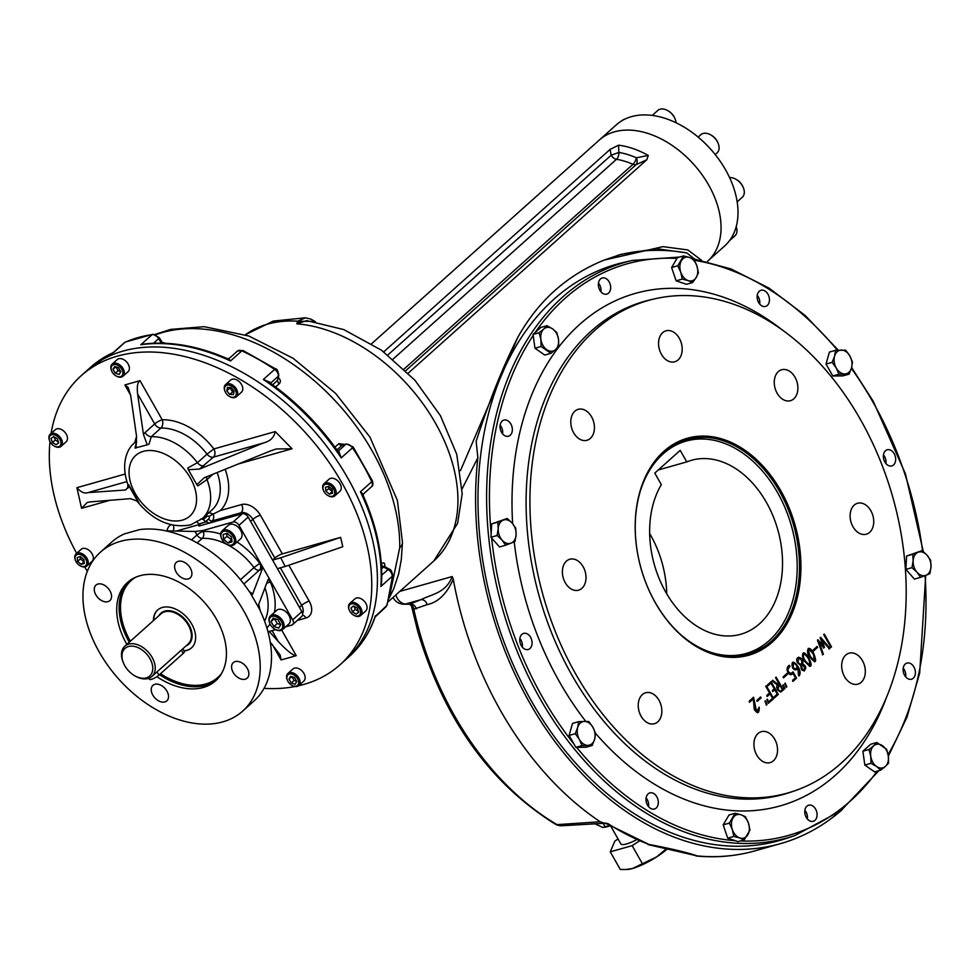 <?xml version="1.0" encoding="UTF-8"?>
<svg xmlns="http://www.w3.org/2000/svg" width="980" height="980" viewBox="0 0 980 980"><rect width="100%" height="100%" fill="white"/><g stroke="black" fill="none" stroke-linecap="round" stroke-linejoin="round"><path stroke-width="1.47" d="M810.289 656.282C814.944 662.002 815.862 661.169 813.082 653.783C808.39 648.037 807.459 648.87 810.289 656.282M808.684 649.422L808.353 652.95L809.946 656.38L811.991 659.405L814.307 660.74M808.329 648.319L810.766 649.752L813.339 653.354L814.552 661.819M802.044 668.593C808.99 673.713 800.366 658.683 802.044 668.593M798.198 662.725L800.966 664.599C802.73 661.708 802.032 659.601 798.884 658.254L797.855 662.823L800.795 664.624M798.712 658.315L797.855 662.823M802.204 665.065L801.126 666.865L801.701 668.691L803.882 670.026M798.59 657.176L801.211 658.952L802.302 664.109L804.678 666.02L805.462 668.605L804.225 671.043M786.597 673.579L787.087 674.448L783.289 677.842M765.123 700.92L766.715 704.596L766.189 705.073M760.296 697.098L760.786 697.968L756.989 701.361M794.915 835.536A298.998 212.158 74.2 0 1 502.238 607.784A298.998 212.158 74.2 0 1 632.235 260.46L623.819 262.395A299.427 212.464 74.2 0 0 493.638 610.209A299.427 212.464 74.2 0 0 786.732 838.292L794.915 835.536L840.914 810.73L878.95 770.635M769.435 300.419A8.379 5.941 74.2 0 0 767.952 294.184A8.379 5.941 74.2 0 0 761.007 290.288A8.379 5.941 74.2 0 0 757.564 299.966A8.379 5.941 74.2 0 0 765.576 306.409A8.379 5.941 74.2 0 0 769.435 300.419M609.168 281.885A8.379 5.941 74.2 0 0 602.235 277.989A8.379 5.941 74.2 0 0 598.792 287.667A8.379 5.941 74.2 0 0 606.792 294.11A8.379 5.941 74.2 0 0 609.168 281.885M506.636 420.2A8.379 5.941 74.2 0 0 503.916 420.102A8.379 5.941 74.2 0 0 500.474 429.779A8.379 5.941 74.2 0 0 508.473 436.235A8.379 5.941 74.2 0 0 510.85 423.997A8.379 5.941 74.2 0 0 506.636 420.2M521.899 634.354A8.379 5.941 74.2 0 0 520.662 644.375A8.379 5.941 74.2 0 0 528.208 649.507A8.379 5.941 74.2 0 0 530.584 637.282A8.379 5.941 74.2 0 0 523.651 633.386A8.379 5.941 74.2 0 0 521.899 634.354M646.016 798.884A8.379 5.941 74.2 0 0 654.444 809.014A8.379 5.941 74.2 0 0 656.821 796.789A8.379 5.941 74.2 0 0 649.875 792.894A8.379 5.941 74.2 0 0 646.016 798.884M806.27 817.418A8.379 5.941 74.2 0 0 813.216 821.314A8.379 5.941 74.2 0 0 815.593 809.088A8.379 5.941 74.2 0 0 808.659 805.192A8.379 5.941 74.2 0 0 806.27 817.418M908.803 679.091A8.379 5.941 74.2 0 0 911.535 679.201A8.379 5.941 74.2 0 0 913.911 666.964A8.379 5.941 74.2 0 0 906.978 663.068A8.379 5.941 74.2 0 0 903.168 670.908A8.379 5.941 74.2 0 0 908.803 679.091M893.539 464.949A8.379 5.941 74.2 0 0 894.177 453.691A8.379 5.941 74.2 0 0 887.231 449.796A8.379 5.941 74.2 0 0 883.801 459.473A8.379 5.941 74.2 0 0 891.8 465.916A8.379 5.941 74.2 0 0 893.539 464.949M860.391 419.428A255.939 181.606 74.2 0 0 654.579 298.863A255.939 181.606 74.2 0 0 543.3 596.159A255.939 181.606 74.2 0 0 793.825 791.117A255.939 181.606 74.2 0 0 860.391 419.428M642.304 694.636A16.084 11.417 -105.8 0 1 645.661 692.762A16.084 11.417 -105.8 0 1 661.022 705.135A16.084 11.417 -105.8 0 1 654.42 723.718A16.084 11.417 -105.8 0 1 639.94 713.869A16.084 11.417 -105.8 0 1 642.304 694.636M566.452 561.111A16.084 11.417 -105.8 0 1 569.809 559.237A16.084 11.417 -105.8 0 1 585.17 571.61A16.084 11.417 -105.8 0 1 578.568 590.193A16.084 11.417 -105.8 0 1 564.088 580.344A16.084 11.417 -105.8 0 1 566.452 561.111M574.88 411.196A16.084 11.417 -105.8 0 1 578.237 409.322A16.084 11.417 -105.8 0 1 593.598 421.694A16.084 11.417 -105.8 0 1 586.996 440.277A16.084 11.417 -105.8 0 1 572.504 430.428A16.084 11.417 -105.8 0 1 574.88 411.196M662.639 332.698A16.084 11.417 -105.8 0 1 665.996 330.824A16.084 11.417 -105.8 0 1 681.357 343.196A16.084 11.417 -105.8 0 1 674.755 361.779A16.084 11.417 -105.8 0 1 660.275 351.943A16.084 11.417 -105.8 0 1 662.639 332.698M778.341 371.604A16.084 11.417 -105.8 0 1 781.697 369.742A16.084 11.417 -105.8 0 1 797.046 382.114A16.084 11.417 -105.8 0 1 790.444 400.698A16.084 11.417 -105.8 0 1 775.964 390.849A16.084 11.417 -105.8 0 1 778.341 371.604M854.192 505.129A16.084 11.417 -105.8 0 1 857.537 503.267A16.084 11.417 -105.8 0 1 872.898 515.627A16.084 11.417 -105.8 0 1 866.295 534.223A16.084 11.417 -105.8 0 1 851.816 524.374A16.084 11.417 -105.8 0 1 854.192 505.129M845.764 655.044A16.084 11.417 -105.8 0 1 849.121 653.182A16.084 11.417 -105.8 0 1 864.483 665.555A16.084 11.417 -105.8 0 1 857.88 684.138A16.084 11.417 -105.8 0 1 843.388 674.289A16.084 11.417 -105.8 0 1 845.764 655.044M758.005 733.542A16.084 11.417 -105.8 0 1 761.35 731.668A16.084 11.417 -105.8 0 1 776.711 744.041A16.084 11.417 -105.8 0 1 770.109 762.624A16.084 11.417 -105.8 0 1 755.629 752.787A16.084 11.417 -105.8 0 1 758.005 733.542M753.351 698.85L749.712 702.096L749.198 701.178L753.571 697.27L756.609 711.664L759.243 707.168C759.28 713.562 757.614 714.285 754.257 709.348L753.351 698.85L749.369 702.182M767.365 699.12L768.957 702.807L768.43 703.273L766.85 699.598L767.365 699.12M773.661 698.642L770.133 701.79L769.631 700.896L772.558 698.274L770.06 693.877L767.316 696.339L766.801 695.42L769.545 692.97L765.784 686.355L766.385 685.816L773.661 698.642M783.4 689.932L780.68 692.064L777.495 689.932L776.65 687.25L777.177 684.824L772.007 680.904L772.669 680.292L777.826 684.15L778.745 683.317L775.56 677.707L776.148 677.18L783.4 689.932L780.619 692.076M783.326 684.848L784.931 688.524L784.392 689.001L782.8 685.326L783.326 684.848M795.478 677.768L792.979 673.37C791.35 675.33 789.672 675.061 787.969 672.562C786.438 669.083 786.928 666.67 789.439 665.298L789.954 666.204L787.81 669.499L788.569 672.023L790.995 673.517L793.065 671.925L796.593 678.136L793.09 681.272L792.575 680.365L795.478 677.768M802.645 664.011C810.374 667.478 800.93 675.992 800.868 665.616L797.353 662.627C794.131 654.481 804.727 656.845 802.645 664.011M809.701 656.821C805.266 651.406 808.316 643.149 813.682 653.256C817.198 662.97 815.875 664.158 809.701 656.821M819.109 642.353L823.384 654.187L822.759 654.726L817.479 640.173L817.945 639.769L823.139 645.93L820.15 637.772L820.664 637.319L829.938 648.307L829.337 648.87L821.791 640.026L824.486 647.302L823.764 647.964L819.109 642.353M780.754 490.649A112.749 80.005 74.2 0 0 639.769 492.156A112.749 80.005 74.2 0 0 733.628 657.384A112.749 80.005 74.2 0 0 780.754 490.649M817.639 647.327L813.841 650.732L813.339 649.863L817.149 646.457L817.639 647.327M804.654 661.329C802.314 657.629 801.922 654.775 803.465 652.766C808.035 653.439 813.743 666.927 809.688 666.29L804.654 661.329M798.467 675.085L797.904 668.287C796.201 670.541 794.437 670.418 792.612 667.907C788.961 654.138 804.176 669.781 799.006 676.029L798.467 675.085M787.43 674.35L783.633 677.744L783.143 676.874L786.94 673.481L787.43 674.35M785.225 683.146L786.83 686.821L786.291 687.298L784.711 683.624L785.225 683.146M770.99 683.109L768.038 685.755L767.548 684.885L771.101 681.7L778.328 694.428L774.776 697.601L774.249 696.694L777.214 694.048L774.751 689.736L772.926 691.378L772.412 690.471L774.237 688.83L770.99 683.109L767.695 685.853M765.466 700.823L767.058 704.498L766.532 704.975L764.939 701.3L765.466 700.823M761.129 697.87L757.332 701.264L756.842 700.394L760.639 697.001L761.129 697.87M831.53 646.849L830.93 647.376L823.702 634.648L824.303 634.121L831.53 646.849L830.587 647.474M779.504 491.348A111.732 79.282 74.2 0 0 686.956 439.408A111.732 79.282 74.2 0 0 641.079 568.498A111.732 79.282 74.2 0 0 747.777 654.432A111.732 79.282 74.2 0 0 779.504 491.348M885.92 463.565A8.379 5.941 74.2 0 0 884.536 456.411A8.379 5.941 74.2 0 0 883.47 454.879M905.667 676.837A8.379 5.941 74.2 0 0 904.27 669.695A8.379 5.941 74.2 0 0 903.205 668.152M807.348 818.962A8.379 5.941 74.2 0 0 805.952 811.808A8.379 5.941 74.2 0 0 804.886 810.276M648.564 806.663A8.379 5.941 74.2 0 0 647.18 799.509A8.379 5.941 74.2 0 0 646.114 797.977M522.34 647.155A8.379 5.941 74.2 0 0 520.943 640.001A8.379 5.941 74.2 0 0 519.878 638.47M502.605 433.871A8.379 5.941 74.2 0 0 501.209 426.729A8.379 5.941 74.2 0 0 500.143 425.185M600.924 291.758A8.379 5.941 74.2 0 0 599.527 284.604A8.379 5.941 74.2 0 0 598.462 283.073M759.696 304.057A8.379 5.941 74.2 0 0 758.312 296.903A8.379 5.941 74.2 0 0 757.234 295.372M817.602 639.867L823.139 645.93M824.486 647.302L821.791 640.026M819.427 643.26L823.029 654.285L822.416 654.824M824.131 647.4L823.42 648.062M820.321 637.417L829.595 648.405L828.994 648.968M805.254 660.789L809.456 665.224C810.056 660.606 808.182 656.821 803.808 653.856C802.914 655.559 803.392 657.874 805.254 660.789L809.272 665.249M803.649 653.93L803.465 653.954C802.571 655.657 803.049 657.972 804.911 660.888M803.294 652.827C807.789 654.003 813.18 666.535 809.517 666.327M797.353 667.307L795.638 664.293L793.604 663.031L793.175 667.319C794.266 669.181 795.662 669.168 797.353 667.307M793.433 663.092L793.175 667.319M795.576 669.891L797.904 668.287M792.832 667.417L795.184 668.801M793.114 662.076L795.919 663.926L798.614 668.789L798.908 675.857M789.096 665.395L789.954 666.204M789.611 666.302L787.467 669.597L788.226 672.121L790.823 673.554M792.722 673.615L791.093 674.681M792.722 672.023L796.25 678.234L792.734 681.37M782.983 684.947L784.931 688.524M778.083 689.381C779.602 691.39 781.011 691.451 782.297 689.565L779.259 684.224L778.083 689.381M778.916 684.322L777.74 689.479L780.35 691.023M775.805 677.278L783.057 690.03M772.326 680.389L777.471 684.248L778.402 683.415M774.494 689.969L772.583 691.476M770.745 681.798L777.973 694.526L774.42 697.699M766.042 685.914L773.318 698.74L769.79 701.888M769.79 694.11L766.973 696.437M758.961 707.425L757.467 712.73M753.228 697.368L756.254 711.762L757.16 711.688M823.947 634.219L831.175 646.947M816.806 646.555L817.295 647.425L813.486 650.83M148.874 678.27L149.475 679.336A6.101 1.409 -29.6 0 0 153.309 678.638A6.101 1.409 -29.6 0 0 158.907 675.159L183.199 653.427A6.101 1.409 -29.6 0 0 184.363 651.59L182.794 648.833M134.75 675.784L135.485 676.2A20.311 13.524 -131.8 0 0 148.127 678.503A20.311 13.524 -131.8 0 0 151.912 676.457A20.311 13.524 -131.8 0 0 148.446 652.3A20.311 13.524 -131.8 0 0 124.828 646.175A20.311 13.524 -131.8 0 0 123.26 662.529L123.59 663.313A18.534 12.348 -131.8 0 0 134.75 675.784A18.534 12.348 -131.8 0 0 146.29 677.878A18.534 12.348 -131.8 0 0 150.393 659.454A18.534 12.348 -131.8 0 0 129.801 646.236A18.534 12.348 -131.8 0 0 123.59 663.313M183.873 650.732A25.394 16.905 -131.8 0 0 187.008 650.218A25.394 16.905 -131.8 0 0 191.602 647.78M157.743 609.928A25.394 16.905 -131.8 0 0 153.701 620.352M181.606 649.899L157.045 671.876L158.907 675.159M268.41 579.278L271.203 582.034L238.985 525.317A5.084 3.381 -131.8 0 0 233.093 521.997L202.799 530.572L195.044 531.454L165.939 530.866M285.695 626.82L291.685 625.118A5.084 3.381 -131.8 0 0 292.628 624.603L301.803 616.396A5.084 3.381 -131.8 0 0 301.865 611.643L248.161 517.109A5.084 3.381 -131.8 0 0 242.281 513.79L198.891 526.064A3.05 2.034 -131.8 0 0 199.454 525.745A3.05 2.034 -131.8 0 0 199.81 523.614M292.628 624.603A5.084 3.381 -131.8 0 0 292.689 619.85L271.203 582.034L270.505 582.23A5.084 1.813 -21.9 0 0 266.695 583.21M190.328 568.13A10.413 6.934 -131.8 0 0 176.327 562.361A10.413 6.934 -131.8 0 0 178.103 574.746A10.413 6.934 -131.8 0 0 190.206 577.882A10.413 6.934 -131.8 0 0 190.328 568.13M245.233 679.201A10.413 6.934 -131.8 0 0 247.168 678.148A10.413 6.934 -131.8 0 0 247.279 668.397A10.413 6.934 -131.8 0 0 233.289 662.627A10.413 6.934 -131.8 0 0 234.036 673.738A10.413 6.934 -131.8 0 0 245.233 679.201M152.819 695.114A10.413 6.934 -131.8 0 0 166.808 700.884A10.413 6.934 -131.8 0 0 166.931 691.12A10.413 6.934 -131.8 0 0 152.929 685.363A10.413 6.934 -131.8 0 0 152.819 695.114M97.914 584.043A10.413 6.934 -131.8 0 0 95.967 585.097A10.413 6.934 -131.8 0 0 97.743 597.482A10.413 6.934 -131.8 0 0 109.858 600.618A10.413 6.934 -131.8 0 0 109.968 590.854A10.413 6.934 -131.8 0 0 97.914 584.043M153.431 620.597A25.394 16.905 48.2 0 1 171.231 607.551A25.394 16.905 48.2 0 1 194.628 630.789A25.394 16.905 48.2 0 1 183.995 650.941M126.849 644.362A66.028 43.965 48.2 0 1 127.559 582.414A66.028 43.965 48.2 0 1 139.834 575.762A66.028 43.965 48.2 0 1 210.823 610.381A66.028 43.965 48.2 0 1 215.588 680.831A66.028 43.965 48.2 0 1 156.861 676.69M243.885 611.165A106.649 71.013 -131.8 0 0 100.475 552.132A106.649 71.013 -131.8 0 0 118.641 678.969A106.649 71.013 -131.8 0 0 242.673 711.125A106.649 71.013 -131.8 0 0 243.885 611.165M251.848 594.297L252.864 594.003L249.41 591.724A106.649 71.013 -131.8 0 0 139.466 529.641L124.313 533.929A106.649 71.013 -131.8 0 0 111.769 542.026L100.475 552.132M242.673 711.125L253.967 701.019A106.649 71.013 -131.8 0 0 260.153 610.626L258.72 604.317L268.03 579.67M237.074 542.001A60.944 40.584 -131.8 0 1 259.761 563.329L254.004 567.604A5.084 3.381 -131.8 0 0 259.382 570.152A5.084 3.602 74.2 0 0 259.761 563.329L260.46 563.133L262.175 569.356L252.485 594.407M259.761 609.609L250.084 592.582M268.006 631.818L275.674 629.65M231.807 539.894L226.98 536.28L226.711 533.438M231.99 541.916L228.009 543.043L223.587 539.306L223.134 534.443L227.103 533.328L231.537 537.052L231.99 541.916M231.403 540.005L228.009 543.043M226.98 536.28L223.587 539.306M226.711 544.219A9.139 6.088 -131.8 0 0 226.919 544.341A9.139 6.088 -131.8 0 0 234.318 544.464A9.139 6.088 -131.8 0 0 234.416 535.901A9.139 6.088 -131.8 0 0 222.129 530.829A9.139 6.088 -131.8 0 0 221.419 538.192A9.139 6.088 -131.8 0 0 221.529 538.424M222.154 539.711A8.122 5.415 -131.8 0 0 226.503 544.108A8.122 5.415 -131.8 0 0 234.404 540.593A8.122 5.415 -131.8 0 0 225.976 531.172A8.122 5.415 -131.8 0 0 221.615 538.645A8.122 5.415 -131.8 0 0 222.154 539.711M234.318 544.464L240.529 538.902A9.139 6.088 -131.8 0 0 240.639 530.339A9.139 6.088 -131.8 0 0 228.34 525.28L222.129 530.829M274.461 618.576L271.068 621.602L273.102 618.147L277.953 619.654L280.77 624.615L277.279 623.537L274.461 618.576M277.279 623.537L273.886 626.563L271.068 621.602M280.77 624.615L278.737 628.07L273.886 626.563M275.037 629.295A9.139 6.088 -131.8 0 0 275.257 629.417A9.139 6.088 -131.8 0 0 280.942 630.458A9.139 6.088 -131.8 0 0 282.644 629.54A9.139 6.088 -131.8 0 0 281.983 619.777A9.139 6.088 -131.8 0 0 272.158 614.987A9.139 6.088 -131.8 0 0 270.456 615.905A9.139 6.088 -131.8 0 0 269.757 623.268A9.139 6.088 -131.8 0 0 269.855 623.501M272.085 616.359A8.122 5.415 -131.8 0 0 269.941 623.721A8.122 5.415 -131.8 0 0 274.829 629.185A8.122 5.415 -131.8 0 0 282.571 624.432A8.122 5.415 -131.8 0 0 272.085 616.359M282.644 629.54L288.855 623.978A9.139 6.088 -131.8 0 0 287.299 613.113A9.139 6.088 -131.8 0 0 276.666 610.356L270.456 615.905M77.567 561.369L77.212 557.485L80.385 556.591L83.937 559.58L84.292 563.463L81.12 564.358L77.567 561.369L80.397 558.845L80.189 556.64M84.145 561.785L81.12 564.358M83.937 561.834L80.397 558.845M80.115 565.742A8.122 5.415 -131.8 0 0 80.336 565.877A8.122 5.415 -131.8 0 0 86.901 565.975A8.122 5.415 -131.8 0 0 86.999 558.367A8.122 5.415 -131.8 0 0 76.073 553.859A8.122 5.415 -131.8 0 0 75.448 560.413A8.122 5.415 -131.8 0 0 75.546 560.634M76.097 561.785A7.105 4.729 -131.8 0 0 79.907 565.632A7.105 4.729 -131.8 0 0 86.828 562.569A7.105 4.729 -131.8 0 0 79.454 554.325A7.105 4.729 -131.8 0 0 75.632 560.854A7.105 4.729 -131.8 0 0 76.097 561.785M86.901 565.975L91.985 561.43A8.122 5.415 -131.8 0 0 92.083 553.81A8.122 5.415 -131.8 0 0 81.156 549.315L76.073 553.859M51.046 438.489L53.533 436.59L57.379 438.758L58.739 442.825L56.24 444.724L52.406 442.556L51.046 438.489M58.396 441.821L55.223 440.032L52.406 442.556M55.223 440.032L54.206 436.97M58.653 442.58L56.24 444.724M54.28 446.096A8.122 5.415 -131.8 0 0 54.5 446.219A8.122 5.415 -131.8 0 0 61.079 446.329A8.122 5.415 -131.8 0 0 62.316 444.026A8.122 5.415 -131.8 0 0 58.31 435.353A8.122 5.415 -131.8 0 0 50.237 434.214A8.122 5.415 -131.8 0 0 49 436.504A8.122 5.415 -131.8 0 0 49.613 440.755A8.122 5.415 -131.8 0 0 49.711 440.988M49.27 437.484A7.105 4.729 -131.8 0 0 49.809 441.196A7.105 4.729 -131.8 0 0 54.084 445.986A7.105 4.729 -131.8 0 0 60.919 444.075A7.105 4.729 -131.8 0 0 56.093 435.561A7.105 4.729 -131.8 0 0 49.27 437.484M61.079 446.329L66.162 441.784A8.122 5.415 -131.8 0 0 67.4 439.481A8.122 5.415 -131.8 0 0 63.394 430.796A8.122 5.415 -131.8 0 0 55.321 429.669L50.237 434.214M114.636 366.496L118.519 367.696L120.773 371.665L119.144 374.434L115.26 373.221L113.006 369.252L114.636 366.496M115.726 366.826L113.006 369.252M120.687 371.506L118.09 370.697L115.922 366.888M118.09 370.697L115.26 373.221M116.204 375.989A8.122 5.415 -131.8 0 0 116.424 376.112A8.122 5.415 -131.8 0 0 121.483 377.043A8.122 5.415 -131.8 0 0 122.99 376.222A8.122 5.415 -131.8 0 0 122.402 367.549A8.122 5.415 -131.8 0 0 113.668 363.286A8.122 5.415 -131.8 0 0 112.161 364.107A8.122 5.415 -131.8 0 0 111.536 370.648A8.122 5.415 -131.8 0 0 111.634 370.881M113.594 364.658A7.105 4.729 -131.8 0 0 111.72 371.089A7.105 4.729 -131.8 0 0 115.995 375.879A7.105 4.729 -131.8 0 0 122.77 371.726A7.105 4.729 -131.8 0 0 113.594 364.658M122.99 376.222L128.074 371.677A8.122 5.415 -131.8 0 0 126.69 362.012A8.122 5.415 -131.8 0 0 117.245 359.562L112.161 364.107M231.096 387.553L234.097 391.155L233.448 394.597L229.786 394.438L226.784 390.836L227.446 387.394L231.096 387.553M233.938 391.976L232.615 391.914L229.761 387.492M229.614 388.313L226.784 390.836M232.615 391.914L229.786 394.438M229.602 396.496A8.122 5.415 -131.8 0 0 229.822 396.63A8.122 5.415 -131.8 0 0 236.388 396.729A8.122 5.415 -131.8 0 0 232.101 384.711A8.122 5.415 -131.8 0 0 225.559 384.613A8.122 5.415 -131.8 0 0 224.935 391.167A8.122 5.415 -131.8 0 0 225.032 391.388M229.822 396.63A8.122 5.415 -131.8 0 0 229.835 396.643L229.394 396.386A7.105 4.729 -131.8 0 0 236.229 394.475A7.105 4.729 -131.8 0 0 231.403 385.961A7.105 4.729 -131.8 0 0 225.657 385.887A7.105 4.729 -131.8 0 0 225.118 391.608A7.105 4.729 -131.8 0 0 229.394 396.386M236.388 396.729L241.472 392.184A8.122 5.415 -131.8 0 0 240.088 382.519A8.122 5.415 -131.8 0 0 230.643 380.069L225.559 384.613M332.208 489.339L332.563 493.234L329.39 494.128L325.838 491.139L325.483 487.256L328.655 486.362L332.208 489.339M332.404 491.544L328.668 488.616L328.459 486.411M328.668 488.616L325.838 491.139M332.208 491.605L329.39 494.128M328.043 495.611A8.122 5.415 -131.8 0 0 328.263 495.733A8.122 5.415 -131.8 0 0 334.841 495.843A8.122 5.415 -131.8 0 0 334.927 488.224A8.122 5.415 -131.8 0 0 324 483.728A8.122 5.415 -131.8 0 0 323.376 490.27A8.122 5.415 -131.8 0 0 323.474 490.502M333.678 488.922A7.105 4.729 -131.8 0 0 325.813 484.194A7.105 4.729 -131.8 0 0 323.572 490.723A7.105 4.729 -131.8 0 0 327.847 495.5A7.105 4.729 -131.8 0 0 333.849 495.329A7.105 4.729 -131.8 0 0 333.678 488.922M334.841 495.843L339.925 491.299A8.122 5.415 -131.8 0 0 338.541 481.633A8.122 5.415 -131.8 0 0 329.084 479.183L324 483.728M295.139 684.224L291.256 683.023L289.002 679.054L290.631 676.286L294.514 677.499L296.769 681.467L295.139 684.224M296.671 681.296L294.086 680.5L291.256 683.023M294.086 680.5L291.918 676.69M291.709 676.629L289.002 679.054M291.954 685.363A8.122 5.415 -131.8 0 0 292.175 685.498A8.122 5.415 -131.8 0 0 297.234 686.417A8.122 5.415 -131.8 0 0 298.741 685.596A8.122 5.415 -131.8 0 0 298.165 676.923A8.122 5.415 -131.8 0 0 289.418 672.672A8.122 5.415 -131.8 0 0 287.912 673.481A8.122 5.415 -131.8 0 0 287.287 680.034A8.122 5.415 -131.8 0 0 287.385 680.255M296.18 686.061A7.105 4.729 -131.8 0 0 297.749 678.993A7.105 4.729 -131.8 0 0 289.86 673.922A7.105 4.729 -131.8 0 0 287.471 680.475A7.105 4.729 -131.8 0 0 291.758 685.253A7.105 4.729 -131.8 0 0 296.18 686.061M298.741 685.596L303.825 681.051A8.122 5.415 -131.8 0 0 303.249 672.378A8.122 5.415 -131.8 0 0 294.502 668.127A8.122 5.415 -131.8 0 0 292.996 668.936L287.912 673.481M358.729 612.231L356.242 614.129L352.396 611.961L351.048 607.894L353.535 605.995L357.369 608.163L358.729 612.231M358.643 611.973L356.242 614.129M358.398 611.226L355.226 609.425L354.209 606.375M355.226 609.425L352.396 611.961M353.878 615.269A8.122 5.415 -131.8 0 0 354.086 615.391A8.122 5.415 -131.8 0 0 360.665 615.501A8.122 5.415 -131.8 0 0 361.902 613.198A8.122 5.415 -131.8 0 0 357.908 604.513A8.122 5.415 -131.8 0 0 349.836 603.386A8.122 5.415 -131.8 0 0 348.586 605.677A8.122 5.415 -131.8 0 0 349.199 609.928A8.122 5.415 -131.8 0 0 349.309 610.16M360.505 613.235A7.105 4.729 -131.8 0 0 353.817 603.962A7.105 4.729 -131.8 0 0 349.395 610.369A7.105 4.729 -131.8 0 0 353.67 615.146A7.105 4.729 -131.8 0 0 360.505 613.235M360.665 615.501L365.748 610.944A8.122 5.415 -131.8 0 0 364.364 601.291A8.122 5.415 -131.8 0 0 354.919 598.841L349.836 603.386M200.888 518.935L203.375 519.474L205.616 521.85A3.05 2.034 48.2 0 0 205.8 522.132L206.645 521.372A3.05 2.034 -131.8 0 0 209.904 522.94L238.838 514.757L241.092 512.736A10.155 6.762 48.2 0 1 252.864 519.388L274.829 558.061A6.101 1.409 150.4 0 1 282.35 553.859L340.624 537.371L280.709 557.779L285.241 566.465L277.45 568.67L299.427 607.343L301.681 605.322A6.101 1.409 150.4 0 1 309.202 601.12A16.256 10.817 48.2 0 1 305.993 617.988L297.271 620.463M280.709 557.779L272.575 560.082L274.829 558.061M208.581 512.442L213.15 514.047L220.353 510.543L241.558 504.553A16.256 10.817 48.2 0 1 260.386 515.186A6.101 1.409 -29.6 0 0 252.864 519.388L250.598 521.409L272.575 560.082M196.49 521.421L198.732 523.81A3.05 2.034 48.2 0 1 198.854 524.092L199.283 523.712M213.15 514.047L209.353 516.215L207.074 516.166A3.05 2.034 48.2 0 1 206.609 514.708M270.247 642.182L280.158 654.995L281.076 659.957L296.23 655.669C292.885 655.448 286.895 650.72 278.259 641.484L272.109 630.655M147.27 444.846L143.447 434.434L145.089 432.548A6.101 4.055 48.2 0 0 151.275 436.663L149.046 444.087L147.27 444.846L135.007 448.056L136.563 441.919M136.232 444.43L136.563 436.382L130.72 395.834L128.147 387.418L124.852 384.944L140.005 380.657C137.604 382.102 136.796 386.512 137.604 393.887L154.693 423.96L145.089 432.548M206.621 476.795A6.101 4.055 48.2 0 0 207.001 479.6L197.936 485.896L196.833 484.659L204.208 477.762L270.431 450.971L276.25 448.975L292.052 448.767L275.221 431.592C274.131 437.484 270.161 441.306 263.289 443.021L213.42 457.121A6.101 4.324 74.2 0 0 213.885 448.938L207.025 454.132A6.101 4.055 -131.8 0 0 213.42 457.121L199.454 469.089L188.344 469.714L187.768 467.999L197.421 462.719L207.025 454.132A50.789 33.822 48.2 0 0 160.879 428.076A6.101 3.969 88.3 0 0 162.214 419.759A6.101 1.409 -29.6 0 0 154.693 423.96A6.101 4.055 -131.8 0 0 160.879 428.076L151.275 436.663A50.789 33.822 48.2 0 1 197.421 462.719A6.101 4.055 -131.8 0 0 203.828 465.708M137.739 501.368L138.842 502.618L136.147 500.682L137.739 501.368L129.25 486.423L125.575 489.988L128.196 487.109M109.895 500.302L81.573 508.314L87.281 502.434L90.552 501.858L130.413 498.649L136.147 500.682M136.208 444.577L135.914 448.056M126.849 481.621L87.931 492.622C84.513 493.81 80.85 492.156 76.918 487.685L81.573 508.314M129.323 486.497L129.47 486.362A6.101 4.055 -131.8 0 1 129.323 486.497L129.323 486.497A6.101 4.055 -131.8 0 0 129.323 486.497L127.768 488.126L127.853 484.537L129.25 486.423M143.447 434.434L137.604 393.887M87.931 492.622L125.575 489.988M138.842 502.618L128.674 484.708M196.833 484.659L188.344 469.714M199.454 469.089L263.289 443.021M340.624 537.371L342.78 546.742L285.241 566.465M205.616 521.85A56.877 37.877 48.2 0 1 198.732 523.81M51.07 433.466A194.003 129.176 48.2 0 1 81.205 375.695A194.003 129.176 48.2 0 1 117.294 356.169A194.003 129.176 48.2 0 1 325.875 457.88A194.003 129.176 48.2 0 1 339.864 664.918A194.003 129.176 48.2 0 1 298.508 685.792M295.017 686.527A194.003 129.176 48.2 0 1 264.036 688.352M87.343 571.254A194.003 129.176 48.2 0 1 84.611 566.942M76.66 553.332A194.003 129.176 48.2 0 1 49.992 441.613M269.243 631.475L278.259 641.484M122.941 351.11A194.003 129.176 48.2 0 1 331.522 452.821A194.003 129.176 48.2 0 1 345.524 659.859A194.003 129.176 48.2 0 0 331.522 452.821A194.003 129.176 48.2 0 0 122.941 351.11A194.003 129.176 48.2 0 0 86.853 370.648A194.003 129.176 48.2 0 1 122.941 351.11M338.137 451.633A3.05 1.96 89.4 0 0 338.81 451.266A6.101 4.055 48.2 0 0 337.965 451.376L345.842 444.308A3.05 2.144 -104.5 0 1 346.516 443.94L353.143 446.941L352.506 447.787A194.003 129.176 48.2 0 1 371.763 481.67A6.101 4.055 48.2 0 1 371.408 486.84L363.458 493.945L363.2 495.537L360.456 491.776A194.003 129.176 48.2 0 1 380.889 586.432L381.735 577.943M363.176 494.165L360.456 491.776L371.763 481.67A3.05 0.919 154.6 0 0 372.302 480.678C373.319 483.899 373.025 485.958 371.408 486.84M344.727 444.406L338.86 443.671A3.05 2.034 -131.8 0 0 342.094 445.275L346.516 443.94M338.81 451.266L341.212 457.893L338.639 452.356C319.198 424.61 295.936 401.2 268.851 382.114L263.338 379.493A194.003 129.176 48.2 0 1 341.212 457.893L352.506 447.787A6.101 4.055 48.2 0 0 345.842 444.308L342.094 445.275L336.924 449.906M392.711 575.334A3.05 1.911 -176 0 1 392.698 575.358A3.05 1.911 -176 0 1 392.196 576.326A194.003 129.176 48.2 0 1 386.598 605.714A6.101 4.055 48.2 0 1 385.789 606.988L375.12 617.008L375.303 615.82A194.003 129.176 48.2 0 1 349.333 656.453L339.864 664.918M375.94 615.795L386.598 605.714A3.05 2.119 -161.9 0 0 387.063 605.028L385.789 606.988M384.283 566.44A3.05 1.887 -177.2 0 1 384.283 566.416L381.612 568.755M384.344 566.121A3.05 1.887 -177.2 0 1 384.797 565.472C384.699 562.753 383.621 562.153 381.551 563.708A3.05 2.034 -131.8 0 0 383.609 566.955L388.068 569.552A3.05 0.992 -59.8 0 1 389.134 569.135L384.932 566.685M363.2 495.537C376.614 525.697 382.739 554.607 381.588 582.267L380.889 586.432L392.196 576.326A6.101 4.055 48.2 0 0 388.068 569.552L381.747 575.211M270.027 382.947A3.05 1.764 177.4 0 1 270.419 382.421L263.338 379.493L274.633 369.387A6.101 4.055 48.2 0 1 278.283 376.283A3.05 2.009 -170.4 0 0 278.786 375.426A3.05 2.009 -170.4 0 1 278.786 375.426L277.597 380.338L272.612 384.797M270.48 383.266L278.283 376.283L277.597 380.338A3.05 2.034 -131.8 0 0 279.288 383.695C281.064 381.637 280.599 379.493 277.879 377.263M228.891 358.974L230.533 360.959L227.287 358.607C197.923 345.879 170.165 341.016 144.023 344.029L140.826 344.74A194.003 129.176 48.2 0 1 230.533 360.959L241.827 350.865A194.003 129.176 48.2 0 1 274.633 369.387A3.05 0.821 123.8 0 1 275.65 368.933L275.65 368.933C276.936 368.603 277.977 370.771 278.786 375.426M113.803 352.126L124.252 342.78A6.101 4.055 48.2 0 1 124.975 342.314A194.003 129.176 48.2 0 1 152.121 334.633L140.826 344.74L148.397 343.576M165.645 343.294L163.452 342.645A3.05 2.058 -96.8 0 1 162.888 342.976M245.331 334.805A147.282 98.061 48.2 0 1 297.761 321.183L296.805 323.841L299.17 321.293A3.05 2.585 -154.4 0 0 297.761 321.183L305.515 317.79M312.779 321.305L299.17 321.293M306.667 320.607L296.805 323.841A147.282 98.061 -131.8 0 1 449.281 453.274A147.282 98.061 -131.8 0 1 433.711 561.075L457.611 523.332L462.205 493.785L456.754 454.328L440.437 415.692L414.932 380.24L381.49 350.215L343.711 329.562L306.667 320.607M155.881 334.67A180.798 120.381 48.2 0 1 381.796 469.788A180.798 120.381 48.2 0 1 399.73 547.722A16.256 9.825 0.9 0 0 402.474 542.369L397.402 500.498L369.962 437.117L335.589 393.372L293.13 358.288L248.81 336.005L204.195 326.671L170.618 329.415L155.073 334.388M399.73 547.722L389.575 596.11M610.173 825.895A27.93 6.444 150.4 0 1 603.202 827.389A27.93 6.444 150.4 0 1 602.859 827.402M595.056 823.861L602.663 827.414L609.548 825.515M603.166 823.359L604.917 826.446M622.141 120.589L622.251 120.491A12.189 8.122 48.2 0 1 624.713 119.217M652.239 115.432L657.837 110.434A12.189 8.122 48.2 0 1 667.698 110.581A12.189 8.122 48.2 0 1 675.024 118.788A12.189 8.122 48.2 0 1 676.053 122.77M667.698 110.581L668.36 110.973A10.559 7.032 48.2 0 1 674.718 118.078L675.024 118.788M698.152 137.102L700.823 134.701A12.189 8.122 48.2 0 1 703.089 133.476A12.189 8.122 48.2 0 1 710.684 134.86A12.189 8.122 48.2 0 1 718.022 143.056A12.189 8.122 48.2 0 1 717.078 152.88L715.204 154.546M710.684 134.86L711.358 135.24A10.559 7.032 48.2 0 1 717.715 142.345L718.022 143.056M729.61 177.637A12.189 8.122 48.2 0 1 735.882 179.242A12.189 8.122 48.2 0 1 735.907 179.267A12.189 8.122 48.2 0 1 743.244 187.462A12.189 8.122 48.2 0 1 742.301 197.274L737.168 201.856M736.556 179.622A10.559 7.032 48.2 0 1 736.58 179.646A10.559 7.032 48.2 0 1 742.938 186.751L743.244 187.462M736.201 226.699A12.189 8.122 48.2 0 1 734.976 235.788L729.524 240.664M614.485 131.822A81.254 54.108 48.2 0 1 701.839 174.416A81.254 54.108 48.2 0 1 707.707 261.133A81.254 54.108 -131.8 0 0 693.865 164.505A81.254 54.108 -131.8 0 0 599.368 140.005A81.254 54.108 48.2 0 1 614.485 131.822M371.69 343.674L582.047 155.514M408.256 373.123L646.776 159.801L648.295 155.465L636.4 157.78A6.101 3.638 -109.4 0 1 636.106 164.665A6.101 4.055 48.2 0 1 632.97 164.309A6.101 2.573 -66.3 0 0 636.4 157.78A76.685 51.058 48.2 0 0 618.87 152.439A6.101 3.491 -80.5 0 1 616.494 159.287A72.116 48.02 48.2 0 1 632.97 164.309L404.103 369.007M383.744 351.845L610.062 149.426L618.564 145.187L618.87 152.439L611.165 155.232L610.062 149.426M460.441 470.694L517.869 337.23C538.204 300.897 566.955 275.184 604.109 260.104L662.982 246.642L687.838 249.937L701.374 260.153M694.367 258.843L686.796 252.926A307.769 218.381 74.2 0 0 617.608 255.339M517.869 337.23C502.997 366.532 489.094 401.224 476.158 441.306L477.86 457.783A302.685 214.779 74.2 0 0 780.472 843.645A302.685 214.779 74.2 0 0 841.649 810.166M686.796 252.926L656.514 248.7L621.002 254.335L604.109 260.104M477.86 457.783L462.18 488.726M600.213 821.779L604.562 823.261L562.042 825.748A12.189 10.768 87 0 1 556.995 824.633L600.213 821.779A302.685 214.779 -105.8 0 1 453.262 579.192L452.209 576.546L399.84 591.369M605.199 823.065L608.017 823.666L607.11 823.984L648.907 844.429C671.471 848.729 687.568 852.563 697.209 855.92L648.013 844.576M646.776 159.801L636.106 164.665L405.793 370.648M453.262 579.192C446.794 593.868 438.085 602.345 427.109 604.635L413.793 609.217A6.101 5.243 98.5 0 0 409.469 604.17L409.469 604.17A6.101 5.243 98.5 0 0 409.371 604.158M555.207 824.082A12.189 6.897 120.5 0 0 556.995 824.633A278.443 197.58 -105.8 0 1 413.793 609.217L411.49 605.91L417.848 631.696C444.063 719.161 489.853 783.289 555.207 824.082A12.189 12.189 0 0 0 562.042 825.748M416.255 608.923A6.101 5.292 68.4 0 0 410.191 603.937L421.045 599.638C431.751 594.113 446.072 593.023 452.209 576.546M427.109 604.635A6.101 5.292 68.4 0 0 421.045 599.638L405.659 603.986A12.189 8.428 89.4 0 1 404.103 604.207L409.469 604.17L411.49 605.91M498.22 528.624A12.189 8.649 -105.8 0 1 503.255 520.098L507.175 518.469L512.185 523.112L515.725 528.159L516.093 534.639A12.189 8.649 -105.8 0 1 511.058 543.165A12.189 8.649 -105.8 0 1 502.127 540.164A12.189 8.649 -105.8 0 1 498.22 528.624L497.865 522.156L503.255 520.098A12.189 8.649 -105.8 0 1 512.185 523.112A12.189 8.649 74.2 0 1 516.093 534.639L514.978 541.536L505.668 545.211L502.127 540.164L497.105 535.521L498.22 528.624M507.175 518.469L491.715 523.896L497.865 522.156M505.668 545.211L499.518 546.95L490.956 537.26L491.715 523.896M497.105 535.521L490.956 537.26M579.376 739.447A12.189 8.649 -105.8 0 1 577.686 727.491L578.653 721.684L584.472 721.427L588.809 721.574L592.937 727.319A12.189 8.649 -105.8 0 1 594.615 739.288A12.189 8.649 -105.8 0 1 587.841 745.351A12.189 8.649 -105.8 0 1 579.376 739.447L575.26 733.702L577.686 727.491A12.189 8.649 -105.8 0 1 584.472 721.427A12.189 8.649 74.2 0 1 592.937 727.319L595.571 733.481L594.615 739.288L592.177 745.498L582.022 745.609L579.376 739.447M578.653 721.684L572.504 723.424L569.111 735.441L575.26 733.702M592.177 745.498L586.028 747.238L575.873 747.348L569.111 735.441M582.022 745.609L575.873 747.348M885.393 766.421A12.189 8.649 -105.8 0 1 876.598 766.519L870.975 763.322L870.742 756.205L869.027 749.504L873.682 745.792A12.189 8.649 -105.8 0 1 882.478 745.707A12.189 8.649 -105.8 0 1 888.333 756.021A12.189 8.649 -105.8 0 1 885.393 766.421L880.738 770.133L876.598 766.519A12.189 8.649 -105.8 0 1 870.742 756.205A12.189 8.649 74.2 0 1 873.682 745.792L876.855 742.509L886.63 749.32L888.333 756.021L888.566 763.126L885.393 766.421M870.975 763.322L864.826 765.062L862.878 751.244L870.706 744.249L876.855 742.509M869.027 749.504L862.878 751.244M880.738 770.133L874.589 771.873L864.826 765.062M739.741 837.949A12.189 8.649 -105.8 0 1 732.33 829.558L729.341 823.102L735.147 813.265L741.052 814.784A12.189 8.649 -105.8 0 1 748.463 823.176A12.189 8.649 -105.8 0 1 747.814 834.764A12.189 8.649 -105.8 0 1 739.741 837.949L733.848 836.418L732.33 829.558A12.189 8.649 -105.8 0 1 732.979 817.969A12.189 8.649 74.2 0 1 741.052 814.784L745.474 816.732L748.463 823.176L749.982 830.048L744.163 839.885L739.741 837.949M729.341 823.102L723.191 824.842L728.998 815.005L735.147 813.265M744.163 839.885L738.014 841.624L727.699 838.157L723.191 824.842M733.848 836.418L727.699 838.157M931 566.771A12.189 8.649 -105.8 0 1 925.965 575.297L920.575 577.355L917.035 572.296L912.013 567.665L913.127 560.768A12.189 8.649 -105.8 0 1 918.162 552.242A12.189 8.649 -105.8 0 1 927.092 555.244A12.189 8.649 -105.8 0 1 931 566.771L929.885 573.668L925.965 575.297A12.189 8.649 -105.8 0 1 917.035 572.296A12.189 8.649 74.2 0 1 913.127 560.768L912.772 554.288L922.082 550.613L927.092 555.244L930.633 560.303L931 566.771M920.575 577.355L914.426 579.094L905.863 569.404L906.623 556.028L922.082 550.613M912.013 567.665L905.863 569.404M912.772 554.288L906.623 556.028M849.844 355.961A12.189 8.649 -105.8 0 1 851.534 367.916L849.096 374.14L838.929 374.25L836.295 368.076A12.189 8.649 -105.8 0 1 834.605 356.12A12.189 8.649 -105.8 0 1 841.379 350.056A12.189 8.649 -105.8 0 1 849.844 355.961L852.49 362.122L851.534 367.916A12.189 8.649 -105.8 0 1 844.748 373.98A12.189 8.649 74.2 0 1 836.295 368.076L832.167 362.33L834.605 356.12L835.56 350.326L845.728 350.215L849.844 355.961M849.096 374.14L842.947 375.879L832.792 375.989L826.018 364.07L829.423 352.065L835.56 350.326M838.929 374.25L832.792 375.989M832.167 362.33L826.018 364.07M689.479 257.458A12.189 8.649 -105.8 0 1 696.89 265.85L698.409 272.722L696.241 277.426L692.591 282.559L688.168 280.623A12.189 8.649 -105.8 0 1 680.757 272.22A12.189 8.649 -105.8 0 1 681.406 260.643A12.189 8.649 -105.8 0 1 689.479 257.458L693.901 259.406L696.89 265.85A12.189 8.649 -105.8 0 1 696.241 277.426A12.189 8.649 74.2 0 1 688.168 280.623L682.276 279.092L680.757 272.22L677.768 265.776L683.575 255.927L689.479 257.458M692.591 282.559L686.441 284.298L676.127 280.831L671.619 267.516L677.425 257.667L683.575 255.927M682.276 279.092L676.127 280.831M677.768 265.776L671.619 267.516M543.827 328.986A12.189 8.649 -105.8 0 1 552.622 328.888L556.775 332.502L558.49 339.202L558.723 346.32L555.538 349.603A12.189 8.649 -105.8 0 1 546.742 349.701A12.189 8.649 -105.8 0 1 540.887 339.386A12.189 8.649 -105.8 0 1 543.827 328.986L546.999 325.691L552.622 328.888A12.189 8.649 -105.8 0 1 558.49 339.202A12.189 8.649 74.2 0 1 555.538 349.603L550.895 353.315L541.119 346.504L540.887 339.386L539.172 332.685L543.827 328.986M550.895 353.315L544.745 355.054L534.97 348.243L533.022 334.425L540.85 327.43L546.999 325.691M541.119 346.504L534.97 348.243M539.172 332.685L533.022 334.425M654.787 473.095L661.341 484.647A90.405 64.141 74.2 0 0 664.17 589.237A90.405 64.141 74.2 0 0 740.696 634.268A90.405 64.141 74.2 0 0 777.814 529.825A90.405 64.141 74.2 0 0 691.488 460.294A90.405 64.141 74.2 0 0 686.76 461.911L680.206 450.359L654.787 473.095M680.647 634.562A110.348 78.302 74.2 0 0 765.343 643.774A110.348 78.302 74.2 0 0 777.459 492.401A110.348 78.302 74.2 0 0 707.499 439.297A110.348 78.302 74.2 0 0 640.173 491.507M707.499 439.297L703.946 438.93A111.708 79.258 74.2 0 0 684.334 440.216M745.119 655.118A111.708 79.258 74.2 0 0 762.501 645.942L765.343 643.774M686.76 461.911L658.278 469.971M649.667 533.537A90.405 64.141 -105.8 0 1 666.719 593.794M618.062 838.99L614.877 841.048L610.271 851.841L620.303 869.493L627.127 869.505A27.93 6.444 -29.6 0 0 632.443 868.513A27.93 6.444 -29.6 0 0 656.612 856.924L666.755 848.386M625.497 869.566L632.443 868.513L656.612 856.924A27.93 6.444 -29.6 0 0 667.662 848.582M610.871 826.324L620.842 843.89A18.289 4.214 -29.6 0 0 636.449 839.811M642.17 863.307L632.149 845.654L639.303 841.061M610.271 851.841L632.149 845.654M707.303 261.501L724.649 245.98A81.254 54.108 -131.8 0 0 710.806 149.34A81.254 54.108 -131.8 0 0 616.31 124.84L581.704 155.796M782.873 330.382A266.278 188.944 74.2 0 0 512.65 523.639M514.231 541.854A266.278 188.944 74.2 0 0 585.82 721.427M595.497 733.248A266.278 188.944 74.2 0 0 886.606 697.05M922.621 551.042A296.977 210.725 74.2 0 0 872.874 401.947A296.977 210.725 74.2 0 0 851.387 368.394M837.361 350.203A296.977 210.725 74.2 0 0 694.404 260.3M676.984 258.426A296.977 210.725 74.2 0 0 535.202 332.49M533.169 335.491A296.977 210.725 74.2 0 0 491.164 533.549M491.617 538.008A296.977 210.725 74.2 0 0 573.986 744.041M576.644 747.348A296.977 210.725 74.2 0 0 735.147 840.668M740.353 840.963A296.977 210.725 74.2 0 0 877.198 771.138M888.088 754.539A296.977 210.725 74.2 0 0 925.083 575.652M793.825 791.117L790.198 792.342A256.135 181.741 -105.8 0 1 571.928 675.159A256.135 181.741 -105.8 0 1 650.842 299.721L654.579 298.863M181.325 650.144L183.199 653.427M186.078 645.906A20.825 13.867 -131.8 0 0 185.134 619.483A20.825 13.867 -131.8 0 0 158.993 615.612M151.912 676.457L188.062 644.13A20.311 13.524 -131.8 0 0 184.607 619.96A20.311 13.524 -131.8 0 0 160.977 613.835L124.828 646.175M130.34 641.239A65.011 43.279 48.2 0 1 135.583 577.281M221.578 673.432A65.011 43.279 48.2 0 1 160.549 673.677M129.25 642.219A66.028 43.965 48.2 0 1 129.201 642.145A66.028 43.965 48.2 0 1 128.784 581.373M216.752 679.728A66.028 43.965 48.2 0 1 159.446 674.669M238.985 525.317L248.161 517.109M233.093 521.997L242.281 513.79M292.689 619.85L301.865 611.643M240.492 579.682L254.004 567.604A55.86 37.203 -131.8 0 0 202.235 538.363L197.151 542.908M220.647 534.039A60.944 40.584 -131.8 0 0 203.289 531.442A5.084 3.332 -92.5 0 1 202.235 538.363A5.084 3.381 -131.8 0 1 197.029 534.945A5.084 1.176 150.4 0 1 203.289 531.442L202.799 530.572M264.576 621.124A55.86 37.203 -131.8 0 0 264.943 587.853M266.903 627.972A60.944 40.584 -131.8 0 0 270.027 623.917M274.474 612.316A60.944 40.584 -131.8 0 0 270.505 582.23A5.084 3.602 -105.8 0 0 267.932 579.927M195.044 531.454L197.029 534.945L191.455 539.919M243.898 583.994L259.382 570.152L262.175 569.356M199.822 525.219L198.891 526.064M203.375 519.474L207.074 516.166M209.353 516.215A3.05 2.168 -105.8 0 1 208.642 518.922A3.05 2.034 -131.8 0 0 212.17 520.919L209.904 522.94M213.224 514.022A6.101 4.324 -105.8 0 1 212.17 520.919L241.092 512.736A6.101 4.324 -105.8 0 0 241.558 504.553M208.642 518.922L205.531 521.703M260.386 515.186L282.35 553.859M288.818 565.24L309.202 601.12M280.39 567.837L301.681 605.322A10.155 6.762 48.2 0 1 302.575 613.554M302.55 615.122A6.101 4.324 -105.8 0 1 305.993 617.988M296.23 655.669L281.738 630.152M281.076 659.957L272.244 644.411M140.005 380.657L162.214 419.759A56.877 37.877 48.2 0 1 213.885 448.938L275.221 431.592M217.18 472.519A50.789 33.822 48.2 0 1 211.913 509.98L202.309 518.567A50.789 33.822 48.2 0 0 207.001 479.6L213.052 474.185M225.167 469.285A56.877 37.877 48.2 0 1 220.353 510.543M292.052 448.767L238.287 463.981M124.852 384.944L130.597 395.075M134.873 442.605A56.877 37.877 48.2 0 1 136.6 436.7M125.073 474.063L76.918 487.685M173.252 525.28A6.101 4.324 -105.8 0 1 173.142 531.013M176.265 531.074L199.957 524.374M167.078 530.891A16.256 10.817 48.2 0 1 170.949 524.753M136.649 441.012L134.591 442.85A50.789 33.822 48.2 0 1 136.624 441.233M182.329 520.135A40.633 27.048 48.2 0 1 129.176 475.325A40.633 27.048 48.2 0 1 176.89 461.825A40.633 27.048 48.2 0 1 182.329 520.135M161.333 343.147L158.686 338.627A6.101 4.055 48.2 0 0 152.121 334.633A3.05 2.083 -98.1 0 1 152.929 334.241L125.403 342.032A3.05 2.217 -114 0 0 124.975 342.314L113.68 352.42A194.003 129.176 48.2 0 0 90.662 367.231L81.205 375.695M334.94 447.162L338.86 443.671M384.797 565.472A180.798 120.381 48.2 0 1 384.736 566.55M389.134 569.135C390.738 569.282 391.927 571.365 392.698 575.358L387.063 605.028M270.419 382.421A6.101 4.055 48.2 0 1 270.394 383.204M275.601 387.002L279.288 383.695M275.65 368.933L242.942 350.46A3.05 1.237 114.9 0 0 241.827 350.865A6.101 4.055 48.2 0 0 237.43 351.06L229.32 358.312L227.287 358.607M162.472 342.767A180.798 120.381 48.2 0 1 163.452 342.645M152.929 334.241A3.05 2.083 -98.1 0 1 152.941 334.241L159.287 337.72A3.05 0.662 -30.3 0 0 159.275 337.72M153.517 343.257L158.686 338.627A3.05 0.662 -30.3 0 0 159.287 337.72L162.619 343.037M618.564 145.187A81.254 54.108 48.2 0 1 648.295 155.465M648.907 844.429A302.685 214.779 -105.8 0 1 608.017 823.666M780.472 843.645L754.992 850.848A302.685 214.779 -105.8 0 1 697.209 855.92M821.791 650.855L822.085 650.598A5.084 3.381 48.2 0 0 821.301 649.471M393.054 359.121L616.494 159.287A6.101 4.055 48.2 0 1 611.165 155.232L387.86 354.956M395.822 594.958A12.189 8.649 74.2 0 0 405.659 603.986L410.191 603.937M632.235 260.46L679.642 257.042M692.076 258.475L730.982 268.937L769.092 288.157L805.217 315.511L838.255 350.154M851.632 367.549L873.266 401.335L905.41 473.744L923.319 551.618M888.358 756.144L907.014 717.078L919.681 673.052L925.708 575.407M127.853 484.537L127.853 484.537C120.271 462.695 127.755 447.897 134.591 442.85M137.812 502.054C153.444 520.87 171.096 528.465 190.745 524.851L202.309 518.567M353.143 446.941L372.302 480.678M337.867 451.67L338.639 452.356M242.942 350.46L237.43 351.06M125.403 342.032L124.252 342.78M315.389 321.71L310.991 319.125L305.417 317.79M305.466 317.79L273.298 321.073L245.27 334.793M90.662 367.231L113.055 352.616M375.12 617.008C369.595 632.811 361.007 645.955 349.333 656.453M389.036 598.253L393.568 589.201L398.627 574.047L401.286 559.69L402.474 542.405M388.019 601.941L433.711 561.075M736.58 179.646L735.907 179.267M604.562 823.261L607.11 823.984M754.992 850.848C735.992 856.202 716.356 857.917 696.082 855.981M393.054 597.433A12.189 12.189 0 0 0 404.103 604.207"/></g></svg>
